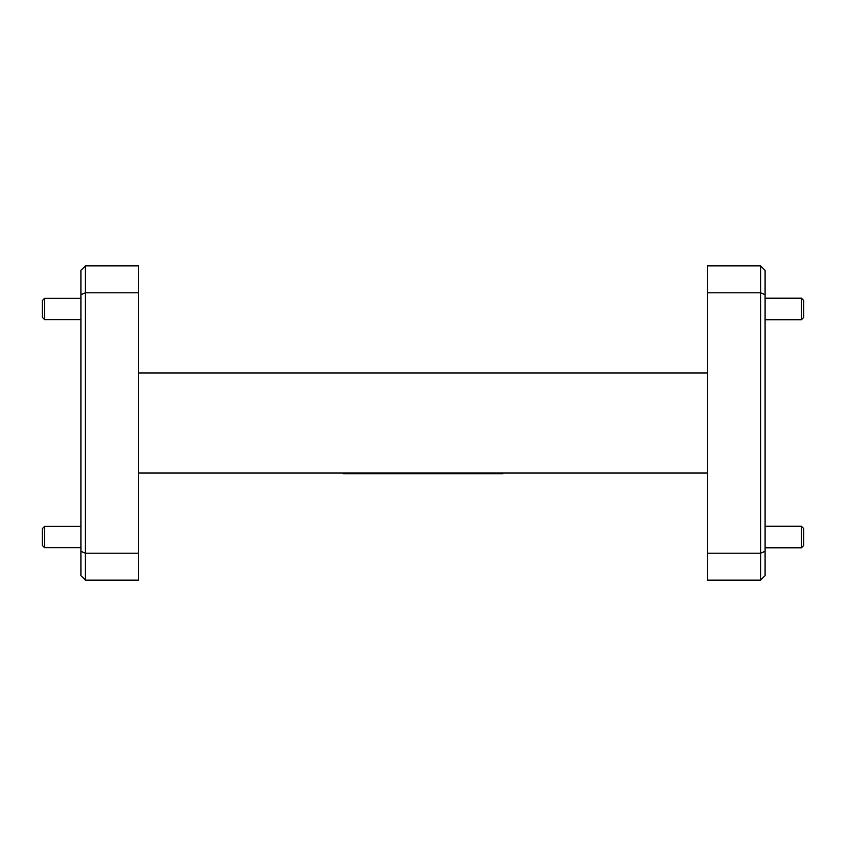 <?xml version="1.0" encoding="UTF-8"?>
<svg xmlns="http://www.w3.org/2000/svg" width="846" height="846" viewBox="0 0 846 846"><rect width="100%" height="100%" fill="white"/><g stroke="black" fill="none" stroke-linecap="round" stroke-linejoin="round"><path stroke-width="1.27" d="M42.3 545.384L42.3 528.676L44.584 526.392L44.584 547.669L42.3 545.384M42.3 317.324L42.3 300.616L44.584 298.331L44.584 319.608L42.3 317.324M801.416 526.254L803.7 528.539L803.7 545.522L801.416 547.806L801.416 526.254L765.091 526.254M801.416 298.194L803.7 300.478L803.7 317.462L801.416 319.746L801.416 298.194L765.091 298.194M138.374 473.051L707.626 473.051M707.626 292.811L707.626 265.877L760.607 265.877L765.091 270.36L765.091 575.64L760.607 580.123L707.626 580.123L707.626 553.189L760.607 553.189L760.607 292.811L707.626 292.811L707.626 553.189M765.091 294.672L760.607 292.811L760.607 265.877M760.607 580.123L760.607 553.189L765.091 551.328M138.374 372.949L707.626 372.949M138.374 553.189L138.374 580.123L85.393 580.123L80.909 575.64L80.909 294.672L85.393 292.811L85.393 265.877L138.374 265.877L138.374 292.811L85.393 292.811L85.393 553.189L138.374 553.189L138.374 292.811M80.909 294.672L80.909 270.36L85.393 265.877M80.909 551.328L85.393 553.189L85.393 580.123M502.82 473.051L502.82 473.739L343.18 473.739L343.18 473.051M765.091 547.806L801.416 547.806M765.091 319.746L801.416 319.746M80.909 547.669L44.584 547.669M80.909 319.608L44.584 319.608M80.909 298.331L44.584 298.331M80.909 526.392L44.584 526.392"/></g></svg>
